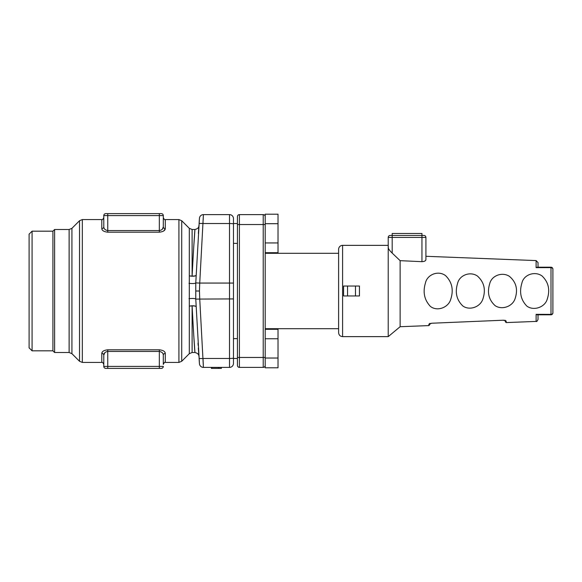 <?xml version="1.0" encoding="UTF-8"?>
<svg xmlns="http://www.w3.org/2000/svg" width="582" height="582" viewBox="0 0 582 582"><rect width="100%" height="100%" fill="white"/><g stroke="black" fill="none" stroke-linecap="round" stroke-linejoin="round"><path stroke-width="0.87" d="M198.906 225.809L198.906 225.809C198.869 227.642 197.545 228.864 194.941 229.49L192.118 229.49L192.118 276.064C194.395 231.461 196.199 213.616 193.726 246.841M102.214 352.175L101.799 353.405C101.959 351.441 103.945 350.24 107.75 349.811L159.337 349.811C163.149 350.248 165.135 351.448 165.288 353.405L165.288 362.426C164.808 361.924 164.146 362.586 163.309 364.412L163.309 355.136C163.2 353.121 161.876 351.892 159.337 351.441L107.75 351.441C105.211 351.884 103.894 353.121 103.785 355.136L103.785 366.398L103.785 355.136L104.811 352.75M163.92 230.799L165.288 228.595C165.128 230.559 163.142 231.76 159.337 232.189L107.75 232.189C103.938 231.752 101.952 230.552 101.799 228.595L101.799 219.574L82.331 219.574L82.331 362.426L101.799 362.426L101.799 353.405A1.986 1.731 0 0 1 103.785 355.136L103.785 364.412C102.941 362.586 102.279 361.924 101.799 362.426M193.726 335.159C196.192 368.348 194.403 350.597 192.118 305.936A3.965 0.96 0 0 0 189.31 306.219L189.31 228.333L181.715 220.731L181.715 361.269L189.31 353.667L189.31 306.219A3.965 1.12 -2.5 0 1 193.61 305.805A3.965 1.12 -2.5 0 1 196.083 306.729A3.965 0.96 -2.5 0 0 192.118 305.936L192.118 352.51L194.941 352.51C197.545 353.136 198.869 354.365 198.906 356.191L198.884 355.98M194.257 343.082L194.381 344.835M194.694 349.193L194.883 351.732M52.911 350.822L52.911 231.178L32.075 231.178L32.075 350.822L52.911 350.822L54.599 352.51L54.599 229.49L52.911 231.178M203.365 215.616L203.409 214.613L229.497 214.613A3.965 3.965 0 0 1 233.462 218.577L233.462 363.423A3.965 3.965 0 0 1 229.497 367.388L203.409 367.388L203.358 366.304M237.427 338.622L233.462 338.622L233.462 358.461L237.427 358.461M32.075 350.822L29.1 347.847L29.1 234.153L32.075 231.178M188.99 283.332C192.467 283.681 194.723 283.594 195.763 283.063L195.763 298.937L195.763 283.063A1764.122 1764.122 0 0 1 195.77 282.91L199.451 218.279A3.965 3.965 0 0 1 203.409 214.613L199.735 283.063L229.497 283.063L229.497 223.532L203.016 223.532L203.067 222.273M195.763 291L199.451 291A1760.157 1760.157 0 0 0 199.735 298.937L203.409 367.388A3.965 3.965 0 0 1 199.451 363.721L195.77 299.09A1764.122 1764.122 0 0 1 195.763 298.937L195.763 298.937C194.723 298.406 192.467 298.319 188.99 298.668M198.375 233.433L198.564 230.639M198.622 229.81L198.753 227.948M198.891 225.932L198.375 233.462M198.935 225.387L198.884 226.02L198.935 225.387M198.709 228.551L198.811 227.089M198.877 226.165L198.797 227.293M199.32 220.083L199.277 220.636M199.211 221.546L199.139 222.564M198.651 352.583L198.753 354.103M198.898 356.104L198.84 355.296M198.622 352.205L198.338 348.043M198.164 345.381L198.018 343.082M199.153 359.676L199.451 363.721A3.965 3.965 0 0 0 203.409 367.388A3.965 3.965 0 0 1 199.451 363.721M198.375 348.567L198.564 351.361M198.622 352.19L198.673 352.932M198.855 355.558L198.375 348.538M107.75 213.616L107.75 215.602L103.785 215.602L103.785 226.864L103.785 215.602A1.986 1.986 0 0 1 105.764 213.616L161.323 213.616A1.986 1.986 0 0 1 163.309 215.602L163.309 226.864L163.309 215.602L107.75 215.602L107.75 230.559L159.337 230.559C161.876 230.116 163.2 228.879 163.309 226.864L162.393 229.126M163.309 217.588L163.309 226.864A1.986 1.731 0 0 0 165.288 228.595L165.288 219.574C164.808 220.076 164.146 219.414 163.309 217.588M107.75 232.189L107.75 230.559C105.211 230.108 103.887 228.879 103.785 226.864L103.785 217.588C102.927 219.429 102.265 220.083 101.799 219.574M159.337 368.384L159.337 366.398L163.309 366.398A1.986 1.986 0 0 1 161.323 368.384L105.764 368.384A1.986 1.986 0 0 1 103.785 366.398L159.337 366.398L159.337 349.811M203.336 365.685L203.169 361.939M203.147 361.517L203.016 358.468A3.965 0.4 175.9 0 1 199.059 358.352M203.183 219.683L203.227 218.752M203.3 217.028L203.336 216.315M199.059 223.648A3.965 0.4 4.1 0 1 203.016 223.532M199.451 218.279A3.965 3.965 0 0 1 203.409 214.613A3.965 3.965 0 0 0 199.451 218.279M192.118 276.064A3.965 0.96 -177.5 0 0 196.083 275.271A3.965 1.12 2.5 0 1 193.61 276.195A3.965 1.12 2.5 0 1 189.31 275.781A3.965 0.96 0 0 0 192.118 276.064M103.785 226.864A1.986 1.731 0 0 1 101.799 228.595M163.309 355.136A1.986 1.731 180 0 1 165.288 353.405M218.308 367.388L218.308 368.384L211.375 368.384L211.375 367.388M218.308 368.384L221.364 368.384L221.364 367.388M211.593 368.384L211.353 367.388M265.203 223.699L278.021 223.699L278.021 214.212L265.203 214.212L265.203 252.704L278.021 252.704L278.021 242.941L265.203 242.941M237.427 243.378L233.462 243.378M265.203 214.212L265.203 216.599A1.986 1.986 0 0 0 263.217 214.613L239.413 214.613A1.986 1.986 0 0 0 237.427 216.599A1.986 1.986 0 0 1 239.413 214.613L239.413 224.536L237.427 224.536L237.427 216.599M278.021 223.699L278.021 242.941M265.203 216.599L265.203 367.788L278.021 367.788L278.021 358.025L265.203 358.025L265.203 367.788M265.203 338.775L278.021 338.775L278.021 329.296L265.203 329.296L265.203 358.025M278.021 338.775L278.021 358.025M265.203 357.464L263.217 357.464L263.217 367.388A1.986 1.986 0 0 0 265.203 365.401A1.986 1.986 0 0 1 263.217 367.388L239.413 367.388A1.986 1.986 0 0 1 237.427 365.401L237.427 224.536M338.615 328.699L265.203 328.699M390.762 251.657L392.188 253.097C389.969 250.966 388.645 249.22 388.216 247.859L388.216 237.427A1.986 1.986 0 0 1 390.202 235.448L423.929 235.448A1.986 1.986 0 0 1 425.915 237.427A1.986 1.986 0 0 0 423.929 235.448M536.109 267.655L537.332 267.189L550.914 267.189A1.986 1.986 0 0 1 552.9 269.175A1.986 1.557 180 0 0 550.994 267.618L536.109 267.655L536.109 260.583L425.915 256.291L425.915 237.427L388.216 237.427L388.216 245.364L342.587 245.364A3.965 3.965 0 0 0 338.615 249.336L338.615 332.664C338.848 335.079 340.172 336.403 342.587 336.636L388.216 336.636L400.125 326.713L428.89 325.593L428.839 324.349L429.792 323.359C429.858 324.96 429.858 324.96 429.792 323.359L429.64 323.818L431.779 323.228L503.139 320.224C504.987 320.267 505.991 320.602 506.158 321.206L506.202 322.399M388.216 245.364L388.325 248.288M389.293 249.867L390.122 250.922M425.638 260.365L425.915 259.645C425.784 260.831 424.46 261.507 421.95 261.674L400.125 260.663L392.188 253.097L392.188 233.462L421.95 233.462L421.95 261.674L400.125 260.663L400.125 326.713M425.915 237.427L425.915 259.645M347.541 286.038L347.541 295.962L343.576 295.962L343.576 286.038L359.45 286.038L359.45 295.962L355.478 295.962L355.478 286.038M428.839 324.349L431.779 323.228L503.139 320.224L505.278 320.682L505.125 320.296C505.198 322.064 505.198 322.064 505.125 320.296L506.158 321.206M505.176 321.628L506.209 322.581L536.109 321.417L536.109 314.345L550.994 314.382L536.109 314.345L537.332 314.811L550.914 314.811A1.986 1.986 0 0 0 552.9 312.825L552.9 269.175A1.986 1.986 0 0 0 550.914 267.189L550.994 267.618L537.412 267.647M536.109 260.583L538.023 262.569L538.023 267.189M538.023 314.811L538.023 319.431C537.193 321.235 536.56 321.897 536.109 321.417M550.914 314.811L550.994 314.382A1.986 1.557 0 0 0 552.9 312.825M347.541 295.962L355.478 295.962M343.576 286.038L343.576 295.962M526.943 306.176C533.949 311.246 545.247 307.092 547.32 298.879C550.252 289.712 548.47 282.059 541.988 275.926C534.778 270.768 523.654 274.704 521.894 283.085C519.137 292.273 520.825 299.97 526.943 306.176M495.195 305.71C502.201 310.366 512.917 306.307 515.165 298.384C518.089 289.443 516.183 282.11 509.446 276.37C502.273 271.641 491.71 275.519 489.746 283.594C486.967 292.542 488.785 299.912 495.195 305.71M462.857 306.001C469.856 310.999 480.827 306.721 482.987 298.631C485.926 289.603 484.086 282.088 477.48 276.086C470.314 271.016 459.489 275.097 457.598 283.339C454.818 292.375 456.564 299.926 462.857 306.001M430.396 306.401C437.366 311.923 448.773 307.361 450.81 299.039C453.756 289.858 452.025 282.074 445.616 275.679C438.421 270.084 427.203 274.493 425.457 282.939C422.678 292.12 424.322 299.941 430.396 306.401M388.216 247.859L388.216 336.636M165.288 362.426L178.914 362.426L178.914 219.574L165.288 219.574M54.599 352.51L69.12 352.51L69.12 229.49L54.599 229.49M69.12 229.49L71.928 228.333L71.928 353.667L79.523 361.269L79.523 220.731L82.331 219.574M195.763 298.937A1764.122 1764.122 0 0 0 195.77 299.09L229.497 298.937L229.497 283.063L233.462 283.063M203.016 358.468L229.497 358.468L229.497 298.937L233.462 298.937M195.763 283.063A1764.122 1764.122 0 0 1 195.77 282.91L199.735 283.063A1760.157 1760.157 0 0 0 199.451 291M159.337 232.189L159.337 213.616M107.75 349.811L107.75 368.384M229.497 367.388L229.497 358.468A3.965 0.4 180 0 0 233.462 358.068M233.462 223.932A3.965 0.4 180 0 0 229.497 223.532L229.497 214.613A3.965 3.965 0 0 1 233.462 218.577M161.323 368.384A1.986 1.986 0 0 0 163.309 366.398M163.309 215.602A1.986 1.986 0 0 0 161.323 213.616M211.87 368.384L211.87 367.388M218.817 368.384L218.817 367.388M219.152 368.384L219.152 367.388M221.145 368.384L221.145 367.388M265.203 224.536L263.217 224.536L263.217 214.613M237.427 365.401A1.986 1.986 0 0 0 239.413 367.388L239.413 357.464L263.217 357.464L263.217 224.536L239.413 224.536L239.413 357.464L237.427 357.464M388.216 237.427A1.986 1.986 0 0 1 390.202 235.448M342.587 245.364L342.587 336.636M552.9 269.175A1.986 1.986 0 0 0 550.914 267.189M550.994 314.382L550.994 267.618M71.928 228.333L79.523 220.731M178.914 362.426L181.715 361.269M79.523 361.269L82.331 362.426M189.31 228.333L192.118 229.49M189.31 353.667L192.118 352.51M69.12 352.51L71.928 353.667M233.462 223.539L237.427 223.539M265.203 253.301L338.615 253.301M505.278 320.682L505.125 320.296M428.89 325.593L429.836 324.567M429.792 323.359L429.662 323.803M430.76 323.417L431.233 323.337M181.715 220.731L178.914 219.574"/></g></svg>
